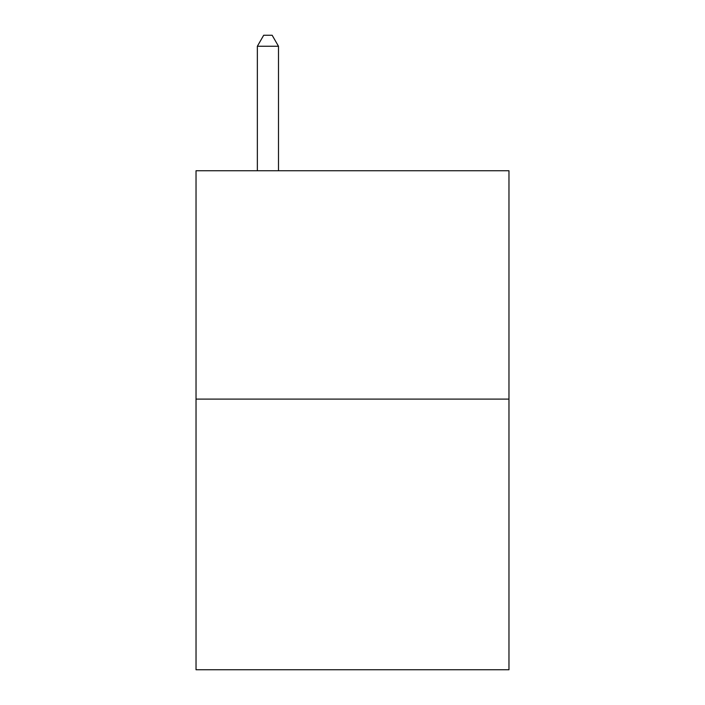 <?xml version="1.0" encoding="UTF-8"?>
<svg xmlns="http://www.w3.org/2000/svg" width="705" height="705" viewBox="0 0 705 705"><rect width="100%" height="100%" fill="white"/><g stroke="black" fill="none" stroke-linecap="round" stroke-linejoin="round"><path stroke-width="1.06" d="M508.966 399.101L508.966 170.742L196.034 170.742L196.034 669.75L508.966 669.75L508.966 399.101L196.034 399.101M278.493 170.742L278.493 46.248L257.351 46.248L257.351 170.742M257.351 46.248L263.696 35.25L272.148 35.25L278.493 46.248"/></g></svg>
